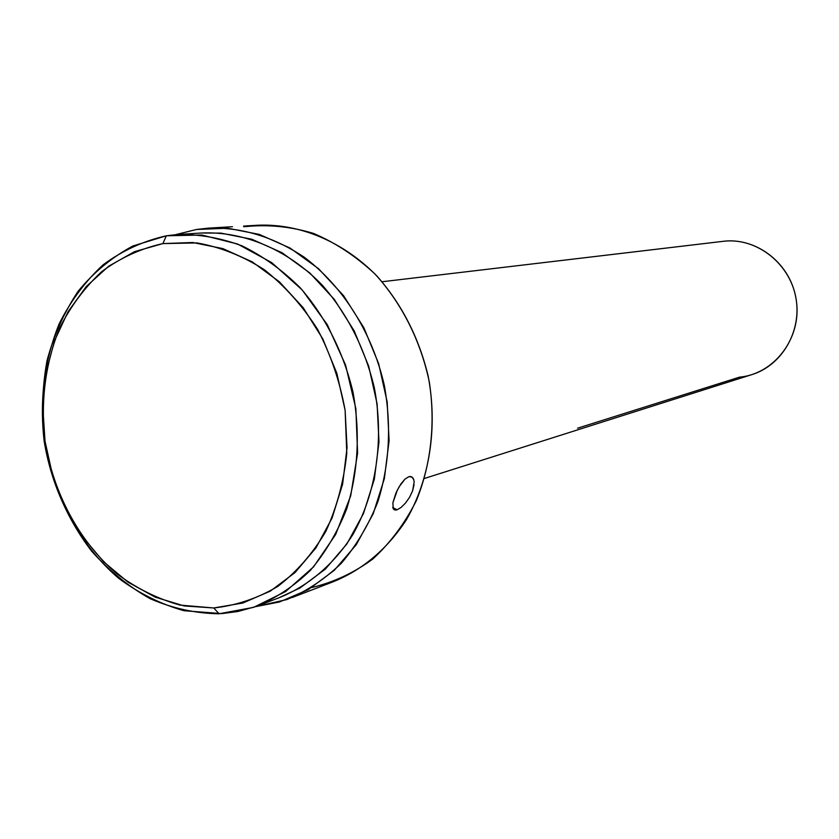 <?xml version="1.0" encoding="UTF-8"?>
<svg xmlns="http://www.w3.org/2000/svg" width="839" height="839" viewBox="0 0 839 839"><rect width="100%" height="100%" fill="white"/><g stroke="black" fill="none" stroke-linecap="round" stroke-linejoin="round"><path stroke-width="1.26" d="M555.575 261.191L722.096 241.454C756.579 236.367 792.047 264.558 796.484 301.621C801.434 338.631 774.114 374.058 739.505 377.162L577.568 428.205M166.353 235.79L162.881 243.593L197.05 242.932C220.279 247.054 242.67 255.947 264.212 269.623C284.715 285.868 302.543 305.836 317.677 329.496C330.807 354.803 339.952 381.745 345.123 410.334L346.79 453.112C343.854 481.261 336.858 507.354 325.805 531.402C312.674 553.635 296.649 571.988 277.73 586.461C257.615 598.343 236.294 605.517 213.756 607.971L219.094 613.77L253.546 607.373L285.606 591.568L313.524 566.902L335.673 534.464L350.692 495.87L357.592 453.154L355.872 408.708L345.584 365.07L327.325 324.724L302.197 289.948L271.689 262.597L237.605 244.034L201.853 235.025L166.353 235.79L177.92 234.469C199.399 234.165 220.804 237.972 242.135 245.9C263.006 256.147 282.344 270.085 300.152 287.704C325.668 317.1 343.287 351.919 353.02 392.17C360.319 432.924 358.201 471.854 346.664 508.969C337.446 532.209 325.343 552.691 310.346 570.405C294.007 586.167 275.926 598.197 256.126 606.482L237.836 611.505L221.79 613.613L184.045 610.729C160.92 604.227 139.169 593.456 118.813 578.407C79.841 545.235 52.815 495.02 44.121 440.832C39.402 399.228 44.446 360.162 59.254 323.623C70.749 300.865 85.347 281.275 103.061 264.841C122.263 250.651 143.364 240.971 166.353 235.79L132.887 245.984C112.08 257.154 93.832 272.224 78.174 291.196C64.309 311.982 53.927 335.097 47.036 360.539C42.286 386.789 41.321 413.554 44.121 440.832C51.242 482.152 67.047 518.89 91.545 551.055C108.965 570.614 128.493 586.492 150.097 598.668C172.53 608.401 195.529 613.424 219.094 613.77L213.756 607.971L184.202 605.947L155.288 597.19L128.042 582.182L103.396 561.585L82.17 536.215L65.023 506.997L52.511 474.968L45.023 441.22L42.799 406.873L45.956 373.093L54.43 341.033L67.99 311.825L86.26 286.55L108.682 266.215L134.513 251.658L162.881 243.593L192.729 242.502L222.922 248.617L252.235 261.852L279.408 281.82L303.267 307.808L322.732 338.788L336.9 373.46L345.123 410.334L347.042 447.806L342.606 484.229L332.066 518.051L315.957 547.877L295.066 572.534L270.336 591.107L242.849 603.021L213.756 607.971L180.007 605.097C157.722 598.857 136.757 588.496 117.114 573.991C79.516 542.025 53.413 493.542 45.023 441.22C40.461 401.042 45.337 363.339 59.632 328.101C70.728 306.162 84.812 287.284 101.897 271.469C120.417 257.825 140.742 248.543 162.881 243.593L166.353 235.79M243.688 226.708L246.005 226.572C268.407 224.307 290.923 226.593 313.555 233.431C335.747 242.891 356.292 256.482 375.201 274.227C401.787 303.393 420.706 340.928 429.295 381.923C435.63 423.276 431.026 464.712 416.301 500.726C404.786 523.526 390.282 542.959 372.778 559.047C353.964 572.827 333.66 582.308 311.856 587.499M405.531 503.033L401.094 507.438L397.088 509.808L392.746 507.48L397.088 509.808L395.463 510.102L393.239 508.853L392.883 502.75L395.84 493.322L399.133 486.756L404.996 479.1L408.803 476.688L411.907 476.94L413.795 479.751L414.151 481.974L412.631 490.752L409.61 497.202L405.531 503.033L401.094 507.438L397.088 509.808L394.162 509.787L392.715 507.343M231.879 226.75L232.455 226.719M261.275 604.52L278.401 598.008C307.903 586.356 333.67 564.668 352.663 534.904C376.239 493.51 384.335 439.772 374.288 387.555C364.745 348.101 347.409 313.964 322.27 285.155C287.85 249.571 243.897 231.082 201.664 233.001L179.619 234.364M292.234 597.504L332.926 581.867C362.616 569.901 387.125 549.178 406.433 519.698C429.788 479.174 437.906 426.757 428.121 375.914C418.818 337.488 401.808 304.253 377.078 276.188C343.193 241.527 299.796 223.457 257.951 225.23L243.614 226.069M196.525 229.477L208.785 228.093C241.684 227.191 273.378 236.808 303.865 256.954C342.773 285.984 372.317 332.737 384.325 385.416C391.603 426.013 389.432 464.827 377.823 501.858C368.552 525.067 356.386 545.539 341.326 563.273C324.913 579.078 306.759 591.17 286.875 599.56L255.738 606.618L279.46 601.983L308.28 589.628L334.247 570.342L356.229 544.752L373.198 513.793L384.346 478.66L389.097 440.842L387.178 401.933L378.641 363.654L363.853 327.692L343.508 295.58L318.537 268.69L290.074 248.061L259.387 234.438L227.778 228.218L196.525 229.477L175.613 234.647L196.525 229.477M414.078 484.627L412.631 490.752L409.61 497.202M392.883 502.802L397.392 489.976L401.021 483.778L404.996 479.1L408.803 476.688L410.481 476.468L413.029 478.041L413.795 479.751M424.513 478.44L751.157 374.834C782.357 365.699 802.85 329.916 795.508 295.873C788.524 261.747 755.341 237.196 723.092 241.328L382.091 281.747M278.349 598.029L299.922 588.045L325.354 569.094L346.864 543.966L363.465 513.562L374.362 479.079L378.987 441.954L377.089 403.769L368.699 366.203L354.205 330.902L334.268 299.366L309.801 272.948L281.925 252.665L251.857 239.251L220.867 233.106L201.412 233.011M229.068 226.939L222.052 227.537M232.246 226.729L210.872 227.977"/></g></svg>
